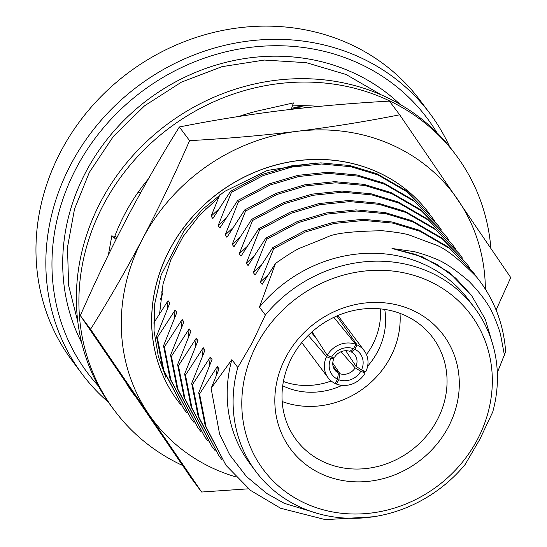 <?xml version="1.0" encoding="UTF-8"?>
<svg xmlns="http://www.w3.org/2000/svg" width="547" height="547" viewBox="0 0 547 547"><rect width="100%" height="100%" fill="white"/><g stroke="black" fill="none" stroke-linecap="round" stroke-linejoin="round"><path stroke-width="0.82" d="M490.885 248.249A213.227 193.371 143.2 0 0 455.924 155.013A213.227 193.371 143.2 0 0 103.219 205.193A213.227 193.371 143.2 0 0 114.501 410.537A213.227 193.371 143.2 0 0 182.541 465.463M455.924 155.013L453.395 151.628A213.227 193.371 143.2 0 0 100.689 201.809A213.227 193.371 143.2 0 0 111.964 407.153L114.501 410.537M134.234 395.037L135.034 396.096M116.019 239.422L111.868 235.668L108.395 254.84M116.976 237.521L114.87 236.078M148.36 178.944A188.141 170.623 143.2 0 0 114.289 237.637L111.868 235.668M140.688 192.626L138.097 192.298M291.264 109.332L293.383 102.911L262.478 109.892A188.141 170.623 143.2 0 0 260.208 110.391A188.141 170.623 143.2 0 0 238.957 116.436M126.514 383.611A188.141 170.623 143.2 0 0 134.583 395.508A188.141 170.623 143.2 0 0 135.068 396.151M318.833 106.419A188.141 170.623 143.2 0 0 292.392 105.927M437.327 419.795A85.291 77.346 143.2 0 0 432.814 337.656A85.291 77.346 143.2 0 0 291.736 357.724A85.291 77.346 143.2 0 0 296.242 439.863A85.291 77.346 143.2 0 0 437.327 419.795M282.184 401.539A85.291 77.346 143.2 0 0 390.455 357.17A85.291 77.346 143.2 0 0 400.007 313.356M285.698 357.458A95.328 86.447 -36.8 0 1 410.517 309.383A95.328 86.447 -36.8 0 1 448.424 426.831A95.328 86.447 -36.8 0 1 323.612 474.905A95.328 86.447 -36.8 0 1 285.698 357.458M380.411 308.87A70.242 63.698 -36.8 0 1 372.541 344.918A70.242 63.698 -36.8 0 1 366.476 354.586M367.625 366.216A70.242 63.698 143.2 0 0 377.608 351.694A70.242 63.698 143.2 0 0 384.732 309.417M353.512 348.712L349.813 351.331A12.54 11.378 143.2 0 0 334.634 357.177L331.53 357.177A17.559 15.925 -36.8 0 1 353.512 348.712L355.803 344.35A22.577 20.471 143.2 0 0 327.243 355.352L312.063 331.824M345.766 350.716L355.988 366.278A12.54 11.378 143.2 0 0 354.935 355.01A12.54 11.378 143.2 0 0 351.379 351.994L350.552 350.812M335.626 382.784L336.521 384.083A22.577 20.471 143.2 0 0 365.075 373.081L362.873 370.545M346.224 351.406L345.629 350.723M308.262 335.4L326.559 356.658A22.577 20.471 143.2 0 0 328.084 377.745A22.577 20.471 143.2 0 0 335.236 383.536L337.52 379.174L338.408 373.054L333.096 366.34M477.558 439.255A129.461 117.407 -36.8 0 1 308.05 504.546A129.461 117.407 -36.8 0 1 256.564 345.041A129.461 117.407 -36.8 0 1 426.072 279.743A129.461 117.407 -36.8 0 1 477.558 439.255M219.826 194.766L211.101 216.195L212.865 218.547L230.622 191.115L231.477 192.257L218.144 225.596L219.901 227.949L237.658 200.517L238.513 201.658L225.179 234.998L226.937 237.35L244.694 209.925L245.548 211.067L232.215 244.406L233.972 246.752L251.729 219.326L252.584 220.468L239.251 253.808L241.015 256.16L258.772 228.728L259.627 229.87L246.294 263.21L248.051 265.562L265.808 238.13L266.662 239.271L253.329 272.611L255.087 274.963L272.844 247.538L273.698 248.68L260.365 282.02L262.122 284.372L275.517 263.422L259.435 307.12L265.35 315.024L252.427 342.415L237.795 367.516L231.873 359.611L211.115 388.363L219.08 368.863L217.323 366.511L199.566 393.943L198.711 392.801L212.045 359.461L210.28 357.109L192.53 384.534L191.676 383.392L205.009 350.053L203.245 347.707L185.488 375.133L184.633 373.991L197.966 340.651L196.209 338.299L178.452 365.731L177.597 364.589L190.93 331.25L189.173 328.897L171.416 356.329L170.561 355.188L183.895 321.848L182.13 319.496L164.38 346.921L163.526 345.779L176.859 312.44L175.095 310.087L157.338 337.52L156.483 336.378L169.816 303.038L168.059 300.686L153.7 323.079M265.35 315.024A136.593 123.875 -36.8 0 1 474.618 307.899A136.593 123.875 -36.8 0 1 492.731 411.966L479.808 439.35L465.176 464.451A136.593 123.875 -36.8 0 1 255.907 471.582A136.593 123.875 -36.8 0 1 237.795 367.516M81.66 342.675A201.159 182.424 -36.8 0 1 85.653 172.346A201.159 182.424 -36.8 0 1 400.076 104.374M108.422 402.243A217.275 197.043 -36.8 0 1 82.125 374.039A217.275 197.043 -36.8 0 1 70.631 164.791A217.275 197.043 -36.8 0 1 430.031 113.66A217.275 197.043 -36.8 0 1 449.682 146.849M430.031 113.66L420.151 100.457A217.275 197.043 143.2 0 0 60.751 151.587A217.275 197.043 143.2 0 0 72.245 360.835L82.125 374.039M436.875 132.586A212.257 192.496 143.2 0 0 255.634 46.762A212.257 192.496 143.2 0 0 76.177 168.305A212.257 192.496 143.2 0 0 98.351 385.936M497.326 372.623L505.633 351.694A156.784 142.186 -36.8 0 0 479.774 281.076L479.746 281.049M160.421 299.277L162.78 293.636L161.468 291.879M205.672 208.933L206.369 208.257M306.648 107.636A156.784 142.186 143.2 0 0 295.442 105.79M167.143 309.452L168.059 300.686M186.958 412.992L183.785 408.924L163.82 370.449L157.338 337.52M174.178 318.86L175.095 310.087M194 422.4L190.828 418.325L170.855 379.85L164.38 346.921M181.214 328.262L182.13 319.496M201.036 431.802L197.864 427.727L177.898 389.252L171.416 356.329M188.25 337.663L189.173 328.897M208.072 441.203L204.899 437.135L184.934 398.654L178.452 365.731M195.293 347.065L196.209 338.299M215.108 450.605L211.935 446.537L191.97 408.062L185.488 375.133M202.328 356.473L203.245 347.707M222.15 460.013L218.978 455.938L199.005 417.464L192.53 384.534M209.364 365.875L210.28 357.109M373.478 516.765L325.444 519.65L280.618 508.252L250.622 490.454L226.014 465.347L206.048 426.865L199.566 393.943M216.4 375.276L217.323 366.511M291.701 108.012L297.753 108.6M211.101 216.195L218.773 209.084M218.144 225.596L225.815 218.485M231.477 192.257L263.128 175.587L291.79 167.074L321.595 164.004L350.818 166.712L377.806 174.883L407.276 191.97L431.316 216.338L434.325 220.53M225.179 234.998L232.851 227.894M238.513 201.658L270.163 184.995L298.833 176.476L328.631 173.406L357.854 176.113L384.842 184.291L414.311 201.378L438.359 225.74L441.361 229.931M232.215 244.406L239.887 237.295M245.548 211.067L277.206 194.397L305.869 185.884L335.667 182.807L364.89 185.522L391.878 193.693L421.347 210.78L445.395 235.142L448.403 239.34M239.251 253.808L246.923 246.697M252.584 220.468L284.242 203.799L312.905 195.286L342.709 192.209L371.926 194.923L398.92 203.094L428.383 220.181L452.431 244.543L455.439 248.741M246.294 263.21L253.965 256.099M259.627 229.87L291.277 213.2L319.94 204.687L349.745 201.617L378.968 204.325L405.956 212.496L435.426 229.583L459.466 253.952L462.475 258.143M253.329 272.611L261.001 265.507M266.662 239.271L298.313 222.608L326.983 214.089L356.781 211.019L386.004 213.727L412.992 221.904L442.461 238.991L466.509 263.353L469.511 267.545M260.365 282.02L268.037 274.909M273.698 248.68L305.356 232.01L334.019 223.497L363.817 220.42L393.04 223.135L420.028 231.306L449.497 248.393L473.545 272.755L476.553 276.953M392.001 248.461L422.359 256.837L448.95 272.235L471.452 295.291L455.74 278.163L436.834 264.365L415.351 254.362L392.001 248.461L413.717 251.572C417.087 252.146 430.339 256.386 434.188 258.355C442.762 261.117 454.386 268.782 469.046 281.349C481.387 294.231 489.449 305.397 493.23 314.853C494.878 317.786 499.739 330.648 500.56 334.62L504.471 355.434M493.278 346.251L485.326 319.352L471.452 295.291M292.05 106.966L301.944 108.142M183.785 408.924L162.965 369.307L156.483 336.378M190.828 418.325L170.001 378.709L163.526 345.779M197.864 427.727L177.043 388.11L170.561 355.188M204.899 437.135L184.079 397.512L177.597 364.589M211.935 446.537L191.115 406.92L184.633 373.991M218.978 455.938L198.151 416.322L191.676 383.392M226.014 465.34L205.193 425.723L198.711 392.801M211.115 388.363L219.6 434.147L229.596 454.653L246.321 476.369L266.827 493.517L284.283 503.329L320.036 514.146M230.622 191.115L262.273 174.445L290.936 165.932L320.74 162.862L349.964 165.57L376.951 173.741L406.421 190.828L431.316 216.338M237.658 200.517L269.315 183.854L297.978 175.334L327.776 172.264L357 174.972L383.987 183.149L413.457 200.236L438.359 225.74M244.694 209.925L276.351 193.255L305.014 184.742L334.812 181.666L364.035 184.38L391.023 192.551L420.493 209.638L445.395 235.142M251.729 219.326L283.387 202.657L312.05 194.144L341.854 191.074L371.071 193.782L398.066 201.952L427.528 219.039L452.431 244.543M258.772 228.728L290.423 212.058L319.086 203.546L348.89 200.475L378.114 203.183L405.101 211.354L434.571 228.441L459.466 253.952M265.808 238.13L297.465 221.467L326.128 212.947L355.926 209.877L385.15 212.585L412.137 220.762L441.607 237.849L466.509 263.353M272.844 247.538L304.501 230.868L333.164 222.355L362.962 219.279L392.185 221.993L419.173 230.164L448.643 247.251L473.545 272.755M275.517 263.422C287.517 254.998 295.695 249.897 300.057 248.106L326.832 237.316C333.581 233.391 352.145 231.203 382.531 230.745C396.671 232.222 405.689 233.692 409.58 235.162L434.735 244.536C444.39 247.654 458.256 258.369 476.334 276.686L479.726 281.021M259.435 307.12A136.593 123.875 -36.8 0 1 468.704 299.988L474.618 307.899M255.907 471.582L249.986 463.678A136.593 123.875 -36.8 0 1 231.873 359.611M476.334 276.686A156.784 142.186 -36.8 0 1 479.774 281.076M331.188 380.992A70.242 63.698 -36.8 0 1 283.401 381.471M333.855 317.335L355.803 344.35M357.088 344.897L354.798 349.26A17.559 15.925 -36.8 0 1 361.478 369.95L365.765 371.775A22.577 20.471 143.2 0 0 364.234 350.689A22.577 20.471 143.2 0 0 357.088 344.897L336.829 315.981M326.559 356.658L330.846 358.483L333.8 358.77A12.54 11.378 143.2 0 0 334.853 370.039A12.54 11.378 143.2 0 0 338.408 373.054M311.339 332.48L316.063 338.039M332.432 357.177L333.8 358.77M327.243 355.352L331.53 357.177M354.798 349.26L351.379 351.994M355.988 366.278L361.478 369.95M365.075 373.081L360.794 371.256L355.153 367.871L341.055 351.721M360.794 371.256A17.559 15.925 -36.8 0 1 338.805 379.721L336.521 384.083M332.767 363.092L339.974 373.717L338.805 379.721M337.52 379.174A17.559 15.925 -36.8 0 1 330.846 358.483M339.974 373.717A12.54 11.378 143.2 0 0 355.153 367.871M282.71 385.772A70.242 63.698 143.2 0 0 342.025 385.368M496.095 310.019L510.748 277.561L399.679 114.795L389.443 101.12C352.131 103.164 316.228 106.275 281.726 110.473C247.299 114.761 213.173 120.258 179.354 126.972C160.839 156.565 143.444 186.807 127.164 217.706C110.959 248.687 95.342 281.315 80.327 315.585L191.395 478.351L201.624 492.026L248.57 488.82M399.679 114.795C366.189 121.455 332.063 126.952 297.308 131.294A188.141 170.623 143.2 0 0 207.142 166.021A188.141 170.623 143.2 0 0 142.746 238.526C126.295 269.712 108.901 299.954 90.556 329.26L201.624 492.026M485.367 289.185A188.141 170.623 143.2 0 0 457.887 199.751A188.141 170.623 -36.8 0 0 297.308 131.294C262.457 135.512 226.554 138.63 189.583 140.641C174.719 174.596 159.109 207.224 142.746 238.526A188.141 170.623 143.2 0 0 148.77 414.216A188.141 170.623 143.2 0 0 235.689 476.847M180.435 404.322A156.784 142.186 -36.8 0 1 177.864 400.999A156.784 142.186 -36.8 0 1 223.224 189.59A156.784 142.186 -36.8 0 1 428.889 213.091A156.784 142.186 -36.8 0 1 429.682 214.164M315.571 162.979L267.394 170.425L224.427 191.498L202.773 209.166L184.195 230.41L161.112 275.052L154.705 303.879L154.042 330.969L158.329 356.466L165.932 377.478M177.83 400.958A156.784 142.186 -36.8 0 1 218.116 193.159A156.784 142.186 -36.8 0 1 428.862 213.05A156.784 142.186 -36.8 0 1 428.875 213.077M218.745 197.508L199.388 215.415L183.136 236.495L170.862 259.729L163.047 283.914L159.553 314.19M90.556 329.26L80.327 315.585M189.583 140.641L179.354 126.972M328.084 377.745L301.759 342.572M364.234 350.689L337.909 315.516M77.859 322.08L68.614 285.493L67.5 247.258L74.522 209.016L89.346 172.387L113.386 136.374L144.565 105.81L181.337 82.194L221.904 66.679L264.276 60.054L306.361 62.686L346.066 74.488L381.382 94.918"/></g></svg>
